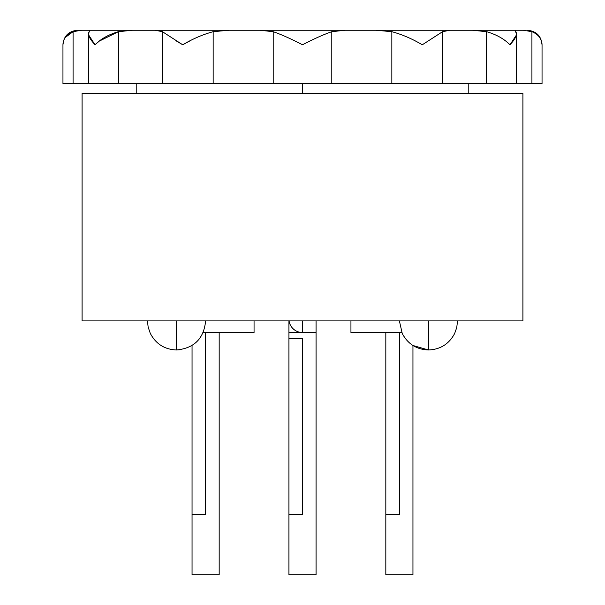 <?xml version="1.0" encoding="UTF-8"?>
<svg xmlns="http://www.w3.org/2000/svg" width="605" height="605" viewBox="0 0 605 605"><rect width="100%" height="100%" fill="white"/><g stroke="black" fill="none" stroke-linecap="round" stroke-linejoin="round"><path stroke-width="0.91" d="M82.083 320.907L82.083 93.223L522.917 93.223L522.917 320.907L82.083 320.907L522.917 320.907L522.917 93.223L82.083 93.223L82.083 320.907M302.5 83.535L302.5 93.223L302.5 83.535M541.377 40.898L542.042 44.785C541.898 38.886 538.526 34.515 531.924 31.679C538.526 34.515 541.898 38.886 542.042 44.785L542.042 83.535L531.924 83.535C545.286 83.535 545.286 83.535 531.924 83.535L516.315 83.535L531.924 83.535L531.924 31.679L523.416 30.25L155.031 30.25L162.412 31.679L182.725 44.785L176.63 41.148L182.725 44.785L189.63 41.034L182.725 44.785C192.624 38.894 202.773 34.523 213.157 31.679L213.157 83.535L89.162 83.535M531.924 83.535L531.924 31.679L523.416 30.25L515.188 30.25L516.315 33.706L516.315 83.535L213.157 83.535L273.203 83.535L273.203 31.679C281.363 34.515 291.134 38.886 302.5 44.785C313.851 38.894 323.615 34.523 331.797 31.679L331.797 83.535L391.843 83.535L391.843 31.679C402.212 34.515 412.353 38.886 422.275 44.785L442.588 31.679L442.588 83.535L486.541 83.535L486.541 31.679C496.342 34.515 504.139 38.886 509.954 44.785L516.027 35.619M88.92 35.408L95.046 44.785C89.487 38.886 87.528 34.515 89.162 31.679L88.685 33.706L88.685 83.535L73.076 83.535C59.713 83.535 59.713 83.535 73.076 83.535L162.412 83.535L162.412 31.679L155.031 30.25L77.485 30.25L81.584 30.25L73.076 31.679L73.076 83.535L62.958 83.535L62.958 44.785C63.101 38.886 66.474 34.515 73.076 31.679L65.582 37.23M539.826 37.782L541.445 41.102M516.315 83.535L486.541 83.535L486.541 31.679L472.452 30.25L515.188 30.25L515.838 31.679C517.472 34.523 515.505 38.894 509.954 44.785C504.139 38.886 496.342 34.515 486.541 31.679L472.452 30.25L449.969 30.25L442.588 31.679L442.588 83.535L391.843 83.535L391.843 31.679L375.947 30.25L449.969 30.25L442.588 31.679L422.275 44.785C412.353 38.886 402.212 34.515 391.843 31.679L375.947 30.25L345.236 30.25L331.797 31.679L331.797 83.535L273.203 83.535L273.203 31.679L259.764 30.25L345.236 30.25L331.797 31.679C323.615 34.523 313.851 38.894 302.5 44.785C291.134 38.886 281.363 34.515 273.203 31.679L259.764 30.25L229.053 30.25L213.157 31.679L213.157 83.535L162.412 83.535L162.412 31.679L155.031 30.25L229.053 30.25L213.157 31.679C202.773 34.523 192.624 38.894 182.725 44.785L162.412 31.679L155.031 30.25L132.548 30.25L118.459 31.679L118.459 83.535L118.459 31.679C108.65 34.523 100.846 38.894 95.046 44.785C100.846 38.894 108.65 34.523 118.459 31.679L99.311 41.095M73.076 83.535L73.076 31.679L81.584 30.25L89.812 30.25L89.162 31.679L89.812 30.25L132.548 30.25L118.459 31.679M73.076 31.679C66.474 34.515 63.101 38.886 62.958 44.785C63.737 36.035 68.577 31.195 77.485 30.25M62.958 44.634L63.706 40.656M99.107 41.246L95.303 44.528M95.431 44.407L99.243 41.148M457.516 320.907L456.767 327.471L454.65 333.491C449.076 344.003 440.342 349.501 428.453 349.977L428.453 320.907L428.453 349.977L412.95 345.493L412.95 574.75L385.824 574.75L385.824 514.681L399.383 514.681L399.383 332.538L399.383 514.681L385.824 514.681L385.824 574.75L412.95 574.75L412.95 514.681L412.95 574.75M176.547 320.907L176.547 349.977L176.547 320.907M254.055 332.538L254.055 320.907L254.055 332.538L203.189 332.538L254.055 332.538M219.176 514.681L219.176 574.75L192.05 574.75L192.05 514.681L205.617 514.681L205.617 332.538L205.617 514.681L192.05 514.681L192.05 574.75L219.176 574.75L219.176 514.681M316.067 574.75L316.067 514.681L316.067 574.75L288.933 574.75L288.933 514.681L302.5 514.681L302.5 338.346L288.933 338.346L288.94 332.538L316.067 332.538L316.067 574.75L288.933 574.75L288.933 514.681L302.5 514.681L302.5 338.346L288.933 338.346L288.933 574.75M316.067 337.378L316.067 332.538L288.94 332.538L288.933 338.346M302.5 332.538L302.5 320.907L302.5 332.538A13.567 13.567 -90 0 1 289.077 320.907M350.945 332.538L401.811 332.538L350.945 332.538L350.945 320.907L350.945 332.538M136.216 93.223L136.216 83.535M468.784 93.223L468.784 83.535M542.042 44.785C541.263 36.035 536.423 31.195 527.515 30.25M180.456 349.713L176.547 349.977C164.56 349.486 155.795 343.92 150.252 333.287L148.134 327.025L147.484 320.907M399.383 320.907L402.249 333.491C407.83 344.003 416.558 349.501 428.453 349.977M205.617 320.907C203.893 338.566 194.205 348.253 176.547 349.977M219.176 332.538L219.176 574.75M192.05 345.493L192.05 574.75M288.933 320.907L288.933 332.538M316.067 338.135L316.067 320.907M385.824 332.538L385.824 574.75"/></g></svg>
